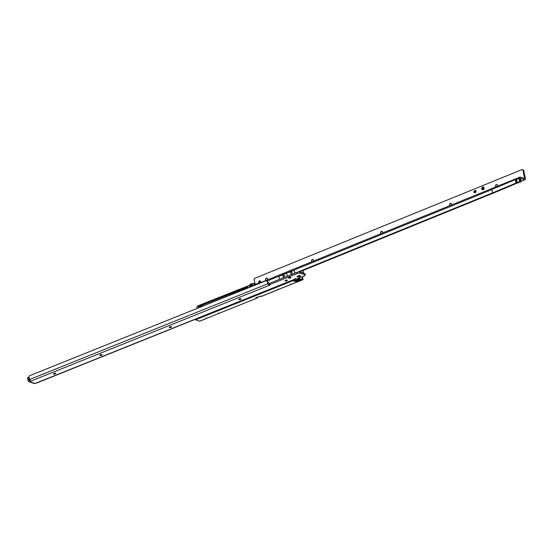 <?xml version="1.0" encoding="UTF-8"?>
<svg xmlns="http://www.w3.org/2000/svg" width="553" height="553" viewBox="0 0 553 553"><rect width="100%" height="100%" fill="white"/><g stroke="black" fill="none" stroke-linecap="round" stroke-linejoin="round"><path stroke-width="0.83" d="M55.784 373.31A1.217 0.394 -11.4 0 1 55.756 373.344A1.217 0.394 -11.4 0 1 54.795 373.807A1.217 0.394 -11.4 0 1 53.62 373.842A1.217 0.394 -11.4 0 1 53.523 373.8A1.217 0.394 -11.4 0 1 53.489 373.773M102.098 354.694A1.217 0.394 -11.4 0 1 102.07 354.736A1.217 0.394 -11.4 0 1 101.102 355.192A1.217 0.394 -11.4 0 1 99.934 355.226A1.217 0.394 -11.4 0 1 99.837 355.185A1.217 0.394 -11.4 0 1 99.803 355.157M171.561 326.775A1.217 0.394 -11.4 0 1 171.541 326.816A1.217 0.394 -11.4 0 1 170.573 327.272A1.217 0.394 -11.4 0 1 169.398 327.307A1.217 0.394 -11.4 0 1 169.301 327.265A1.217 0.394 -11.4 0 1 169.266 327.238M241.032 298.855A1.217 0.394 -11.4 0 1 241.004 298.897A1.217 0.394 -11.4 0 1 240.037 299.353A1.217 0.394 -11.4 0 1 238.868 299.387A1.217 0.394 -11.4 0 1 238.772 299.346A1.217 0.394 -11.4 0 1 238.737 299.318M287.339 280.247A1.217 0.394 -11.4 0 1 287.318 280.281A1.217 0.394 -11.4 0 1 286.35 280.737A1.217 0.394 -11.4 0 1 285.175 280.772A1.217 0.394 -11.4 0 1 285.085 280.73A1.217 0.394 -11.4 0 1 285.044 280.71M290.857 277.426A1.217 0.394 -11.4 0 1 290.837 277.468A1.217 0.394 -11.4 0 1 289.869 277.924A1.217 0.394 -11.4 0 1 288.694 277.959A1.217 0.394 -11.4 0 1 288.597 277.917A1.217 0.394 -11.4 0 1 288.562 277.889M300.369 275.677A1.832 0.594 -11.4 0 1 300.507 275.74A1.832 0.594 -11.4 0 1 299.726 276.659A1.832 0.594 -11.4 0 1 297.362 276.887A1.832 0.594 -11.4 0 1 297.141 276.417A1.832 0.594 -11.4 0 1 298.599 275.726A1.832 0.594 -11.4 0 1 300.369 275.677A1.832 0.594 168.6 0 0 298.599 275.726A1.832 0.594 168.6 0 0 297.141 276.417A1.832 0.594 168.6 0 0 297.362 276.887A1.832 0.594 168.6 0 0 299.726 276.659A1.832 0.594 168.6 0 0 300.507 275.74A1.832 0.594 168.6 0 0 300.369 275.677M55.653 373.24A1.217 0.394 -11.4 0 1 55.846 373.406A1.217 0.394 -11.4 0 1 55.037 373.959A1.217 0.394 -11.4 0 1 53.662 374.042A1.217 0.394 -11.4 0 1 53.468 373.883A1.217 0.394 -11.4 0 1 54.277 373.33A1.217 0.394 -11.4 0 1 55.653 373.24M101.966 354.632A1.217 0.394 -11.4 0 1 102.16 354.791A1.217 0.394 -11.4 0 1 101.351 355.344A1.217 0.394 -11.4 0 1 99.975 355.434A1.217 0.394 -11.4 0 1 99.782 355.268A1.217 0.394 -11.4 0 1 100.591 354.715A1.217 0.394 -11.4 0 1 101.966 354.632M171.43 326.712A1.217 0.394 -11.4 0 1 171.624 326.871A1.217 0.394 -11.4 0 1 170.815 327.424A1.217 0.394 -11.4 0 1 169.439 327.507A1.217 0.394 -11.4 0 1 169.246 327.348A1.217 0.394 -11.4 0 1 170.054 326.795A1.217 0.394 -11.4 0 1 171.43 326.712M240.894 298.793A1.217 0.394 -11.4 0 1 241.094 298.952A1.217 0.394 -11.4 0 1 240.279 299.505A1.217 0.394 -11.4 0 1 238.91 299.588A1.217 0.394 -11.4 0 1 238.709 299.429A1.217 0.394 -11.4 0 1 239.525 298.876A1.217 0.394 -11.4 0 1 240.894 298.793M287.207 280.177A1.217 0.394 -11.4 0 1 287.401 280.336A1.217 0.394 -11.4 0 1 286.592 280.889A1.217 0.394 -11.4 0 1 285.217 280.979A1.217 0.394 -11.4 0 1 285.023 280.82A1.217 0.394 -11.4 0 1 285.832 280.267A1.217 0.394 -11.4 0 1 287.207 280.177M290.726 277.364A1.217 0.394 -11.4 0 1 290.919 277.523A1.217 0.394 -11.4 0 1 290.111 278.076A1.217 0.394 -11.4 0 1 288.735 278.166A1.217 0.394 -11.4 0 1 288.542 278A1.217 0.394 -11.4 0 1 289.35 277.454A1.217 0.394 -11.4 0 1 290.726 277.364M269.525 283.924L267.922 284.159A1.541 0.726 -111.9 0 1 267.811 283.758L267.521 282.327A2.205 1.811 -71.7 0 0 266.408 280.959A2.205 1.811 -71.7 0 0 265.302 281.007L29.765 375.674A1.32 1.085 -71.7 0 0 28.929 377.333L29.814 379.413A1.541 0.726 68.1 0 0 30.069 380.167L30.692 381.217L29.724 381.694A1.541 1.272 108.3 0 1 28.168 380.775L27.65 378.217A0.885 0.415 -111.9 0 1 27.795 377.561A0.885 0.415 -111.9 0 1 27.961 377.561M268.544 284.048L268.24 282.562A2.205 1.811 -71.7 0 0 267.127 281.194L266.408 280.959M30.332 381.452L30.09 380.222L29.475 380.471M28.943 381.729L34.314 383.512A1.541 1.272 -71.7 0 0 35.088 383.478L295.005 279.099L295.032 278.463L295.005 279.099L296.83 278.933L304.268 275.947A2.205 0.719 168.6 0 0 305.235 275.118L304.986 273.887A2.205 0.719 168.6 0 0 304.634 273.597L299.857 272.014A2.205 0.719 168.6 0 0 296.857 272.346L269.525 283.336L269.67 284.636M305.235 275.118A2.205 0.719 168.6 0 0 304.883 274.827L300.106 273.244A2.205 0.719 168.6 0 0 297.106 273.576L269.767 284.56L270.085 284.85L269.387 285.286L269.138 284.055M30.692 381.217L269.387 285.286L267.922 284.159M36.747 383.015L294.929 279.237M36.304 383.077L37.127 382.503M303.334 273.168A5.074 1.652 168.6 0 0 302.657 272.767A5.074 1.652 168.6 0 0 301.503 272.56M300.825 272.339A5.295 1.721 -11.4 0 1 302.809 272.574A5.295 1.721 -11.4 0 1 303.659 273.272L303.092 270.452M299.318 276.099L298.344 276.32L299.318 276.099M29.247 380.561L28.562 380.747M28.742 377.277L28.915 376.856M29.019 377.174L28.244 377.568L28.735 379.98L29.413 379.704L28.86 377.319M249.638 287.304A1.541 1.272 108.3 0 1 250.481 284.975A1.541 1.272 108.3 0 1 252.016 285.811M251.774 286.012A0.885 0.726 -71.7 0 0 250.454 286.972M253.627 285.092A0.442 0.359 -71.7 0 0 253.44 285.113L253.074 285.258A0.442 0.359 -71.7 0 0 252.908 285.383M254.539 284.719A1.32 1.085 108.3 0 1 254.525 284.677L254.173 283.489L245.269 287.069A0.442 0.359 108.3 0 1 245.719 287.332L246.486 288.196L244.523 288.97M246.783 287.608L247.599 286.62L247.944 286.731L247.129 287.726L245.85 287.989M247.599 286.62L248.173 287.892M254.878 284.47L254.173 283.489M296.498 280.661L295.06 280.191L294.106 280.571M293.484 280.364L295.164 279.694L293.318 280.309M295.309 280.8L294.452 280.689M245.663 287.201L199.986 305L251.905 284.401M200.103 305.477L199.979 305.533A3.532 2.903 -71.7 0 0 198.327 306.956L198.499 307.862M297.009 278.864L297.134 279.465L298.219 279.03A1.32 1.085 -71.7 0 0 298.198 278.926L298.102 278.429M294.915 279.804L295.06 280.191M296.754 280.606L296.643 279.984M296.671 280.219L297.161 280.018L296.685 279.963M298.267 280.053L298.295 280.005A1.32 1.085 -71.7 0 0 298.433 279.618L298.219 279.03M298.433 279.618L297.258 280.039L298.426 279.507M295.634 278.899A1.32 1.085 108.3 0 1 295.551 279.092L295.323 279.548M245.726 287.366L200.483 305.546L200.732 305.989L198.327 306.956M200.193 305.187L200.483 305.546M200.068 305.415L199.986 305M246.735 287.892L247.868 287.152A1.106 0.518 -111.6 0 1 247.931 287.104A1.106 0.518 -111.6 0 1 248.014 287.076M246.742 287.933L247.129 287.726M294.998 279.638L294.784 279.106M297.466 280.005L297.134 279.465L296.567 279.7L296.408 278.912M248.069 287.353A0.823 0.387 68.4 0 0 248.041 287.366A0.823 0.387 68.4 0 0 248 287.394A0.823 0.387 68.4 0 0 247.924 287.989M244.398 289.413L244.495 288.984M243.451 289.793A1.106 0.518 -111.6 0 1 243.576 288.825A1.106 0.518 -111.6 0 1 243.603 288.811A1.106 0.518 -111.6 0 1 243.762 288.804A1.106 0.518 -111.6 0 1 243.956 288.894M246.935 288.389L246.997 288.009M247.792 288.044A1.106 0.518 -111.6 0 1 247.868 287.152M259.516 296.18A0.774 0.359 -111.9 0 1 259.364 296.581L257.193 297.452A0.774 0.359 68.1 0 1 257.048 297.452L255.818 297.791L256.405 298.032A1.763 0.574 168.6 0 0 256.945 298.115L256.82 297.5A1.763 0.574 -11.4 0 1 256.398 297.452M302.491 276.659L302.982 279.078A0.885 0.415 -111.9 0 1 302.83 279.742A0.885 0.415 -111.9 0 1 302.671 279.735L261.016 296.477A1.763 0.574 168.6 0 0 260.746 296.29L259.219 296.581A0.774 0.359 -111.9 0 0 259.364 296.581M298.807 279.196L299.228 278.995A0.664 0.546 -71.7 0 0 299.491 277.869M302.187 276.783L302.622 278.961L302.187 279.009A1.32 0.429 168.6 0 0 300.383 279.203L297.493 280.371A2.205 0.719 -11.4 0 1 294.486 280.703L292.751 280.122M197.089 308.422L196.93 307.599A1.32 1.085 -71.7 0 1 197.767 305.94L199.992 305.042M252.832 283.807L254.85 282.998M266.021 278.505L266.926 278.145M195.05 319.392A0.885 0.415 68.1 0 0 195.499 319.834L292.82 280.717A0.885 0.415 -111.9 0 1 292.378 280.274M292.82 280.717L294.611 281.311A2.205 0.719 168.6 0 0 297.618 280.979L300.507 279.818A1.32 0.429 -11.4 0 1 302.311 279.618L302.187 279.009M302.671 279.735L302.311 279.618M257.809 297.238L256.945 298.115L199.557 321.182L195.499 319.834M278.608 289.406L278.207 289.039L278.608 289.406L302.83 279.742M289.827 284.899L290.85 283.952M261.016 296.477L260.781 296.042L261.016 296.477M206.608 318.348L206.207 317.975L206.608 318.348L256.945 298.115M217.827 313.841L218.85 312.894M257.449 297.113L256.82 297.5M299.712 277.889L298.862 277.903M483.177 189.727A1.431 1.168 107.8 0 1 482.645 187.066A1.431 1.168 107.8 0 1 483.177 189.727M496.117 186.817A1.217 0.988 107.8 0 1 496.995 184.584M450.114 205.529A1.217 0.988 107.8 0 1 450.992 203.297M381.107 233.601A1.217 0.988 107.8 0 1 381.985 231.368M312.099 261.673A1.217 0.988 107.8 0 1 312.984 259.44M266.097 280.385A1.217 0.988 107.8 0 1 266.981 278.152M260.594 282.548A1.217 0.988 -72.2 0 0 259.06 281.256A1.217 0.988 -72.2 0 0 258.942 282.929M260.428 281.118A1.217 0.988 -72.2 0 0 259.461 282.714M473.928 192.05A1.32 1.078 -72.2 0 0 474.433 192.797L475.933 192.188A1.32 1.078 -72.2 0 0 475.58 190.426L474.073 191.041A1.32 1.078 -72.2 0 0 473.928 192.05M474.647 192.244A1.32 1.078 -72.2 0 0 474.792 192.651M497.389 186.299A1.217 0.988 -72.2 0 0 495.903 184.909A1.217 0.988 -72.2 0 0 496.082 186.831M451.386 205.011A1.217 0.988 -72.2 0 0 449.9 203.628A1.217 0.988 -72.2 0 0 450.08 205.543M382.379 233.083A1.217 0.988 -72.2 0 0 380.893 231.693A1.217 0.988 -72.2 0 0 381.072 233.615M313.378 261.154A1.217 0.988 -72.2 0 0 311.892 259.765A1.217 0.988 -72.2 0 0 312.072 261.687M267.376 279.866A1.217 0.988 -72.2 0 0 265.889 278.477A1.217 0.988 -72.2 0 0 266.069 280.399M297.887 272.041L492.564 192.852A572.265 186.181 -11.4 0 0 516.011 183.015L515.306 179.538L516.06 179.234L516.765 182.704L517.304 182.49L516.606 179.013L519.025 178.55A1.541 0.733 -112.1 0 1 518.99 178.343M516.06 179.234L516.606 179.013M518.693 178.46L519.682 181.819A0.885 0.719 107.8 0 0 520.242 180.707L520.967 180.942L520.511 178.322L524.79 179.684A1.541 0.733 67.9 0 0 525.08 179.677A1.541 0.733 67.9 0 0 525.35 178.522L523.781 170.753A1.763 1.445 107.8 0 0 523.048 169.723L522.322 169.488L254.463 278.449A1.763 1.445 107.8 0 0 254.221 279.873L255.147 284.47M520.967 180.942A0.885 0.719 107.8 0 1 520.414 182.055L516.765 183.237A573.585 186.61 -11.4 0 1 493.29 193.087L299.456 271.931M520.242 180.707L519.744 178.253A1.541 0.733 -112.1 0 1 520.007 177.098A1.541 0.733 -112.1 0 1 520.304 177.098L524.583 178.453L523.055 170.518L523.781 170.753M268.53 283.986L269.463 283.606M474.695 191.241L474.073 191.041M522.322 169.488A1.763 1.445 107.8 0 1 523.055 170.518M517.304 182.49L519.398 181.937M516.011 183.015L516.765 182.704M261.693 282.334L260.048 282.479L252.603 285.507A2.205 0.719 168.6 0 0 251.65 286.33L251.677 286.482M260.311 283.012L260.193 282.452M261.645 282.756L261.88 282.217M286.585 273.099A6.615 2.15 -11.4 0 0 283.986 274.689L282.908 275.124A6.615 2.15 -11.4 0 0 278.947 276.21L294.217 269.995A6.615 2.15 168.6 0 0 291.714 271.544L290.636 271.979A6.615 2.15 168.6 0 0 286.585 273.099L287.214 276.224M284.512 277.309L283.986 274.689A1.106 0.359 -11.4 0 1 282.908 275.124L283.433 277.744M291.168 274.634L290.636 271.979A1.106 0.359 168.6 0 0 291.714 271.544L292.247 274.198M515.686 179.386L516.391 182.856M515.306 179.538A572.265 186.181 -11.4 0 1 491.859 189.375L492.564 192.852M515.949 179.331L516.647 182.808M483.343 188.22A0.532 0.435 -72.2 0 0 482.479 188.573A0.532 0.435 -72.2 0 0 483.343 188.22M484.082 187.923A1.431 1.168 107.8 0 1 481.746 188.87A1.431 1.168 107.8 0 1 484.082 187.923M475.808 191.428A0.753 0.615 -72.2 0 0 474.592 191.926A0.753 0.615 -72.2 0 0 475.808 191.428M474.999 192.541L475.041 192.548A0.885 0.719 107.8 0 1 475.539 190.861A0.885 0.719 107.8 0 1 475.787 192.25M476.043 191.02A0.885 0.719 -72.2 0 0 476.022 191.013L475.539 190.861M268.24 282.562L267.521 282.327M29.814 379.413L267.811 283.758M35.088 383.478L29.724 381.694M269.525 283.336L269.767 284.56M304.634 273.597L304.883 274.827M299.857 272.014L300.106 273.244M296.857 272.346L297.106 273.576M30.007 380.015L28.832 380.125A1.189 0.387 168.6 0 0 28.5 380.734L28.68 380.789M29.827 379.469L29.966 379.911M27.781 377.83A1.189 0.387 -11.4 0 1 28.251 377.485M28.293 377.464L28.908 377.215L28.244 377.568A1.32 0.429 168.6 0 0 27.664 378.065L28.293 377.464M28.348 380.644A1.32 0.429 -11.4 0 1 28.155 380.478A1.32 0.429 -11.4 0 1 28.735 379.98L28.832 380.125M298.198 278.926L298.8 279.127L298.613 278.221M297.334 280.136L296.705 280.385M293.85 280.489L294.963 280.039M253.053 283.945L252.127 283.634L252.251 284.263M249.949 284.919L250.26 284.297M249.915 284.933L250.288 284.256M253.101 283.924L252.106 283.592M252.078 284.332L251.947 283.654L250.288 284.318L251.947 283.571M253.136 283.91L251.968 283.558L250.309 284.221L249.997 284.906M246.258 288.12L244.295 288.908M298.758 279.859A1.32 1.085 -71.7 0 0 298.8 279.127L298.641 278.207M202.709 306.162A1.106 0.518 -111.6 0 1 202.757 304.952A1.106 0.518 -111.6 0 1 202.785 304.938A1.106 0.518 -111.6 0 1 202.813 304.931M300.507 279.818L300.383 279.203M297.618 280.979L297.493 280.371M294.611 281.311L294.486 280.703M256.405 298.032L256.295 297.479M257.048 297.452L259.219 296.581M520.981 181.232L524.79 179.684M519.744 178.253L519.025 178.55M266.885 281.118L278.947 276.21L279.569 279.3M491.9 189.582L294.217 269.995L294.853 273.154M519.682 181.819L520.414 182.055M260.048 282.479L260.166 283.074M252.603 285.507L252.714 286.067M260.477 282.949L260.394 282.514M28.645 377.215L27.795 377.561M269.429 283.419L269.67 284.643M28.611 380.796L27.664 378.065M293.498 280.371L295.198 279.687M254.283 283.537L254.905 284.539M298.834 279.154L298.696 280.129M243.603 288.811L202.785 304.938L200.255 307.15M244.55 288.963L243.762 288.804M278.332 289.585L261.099 296.512M206.338 318.521L199.716 321.182M520.007 177.098L261.811 282.127M525.08 179.677L520.961 181.356"/></g></svg>
